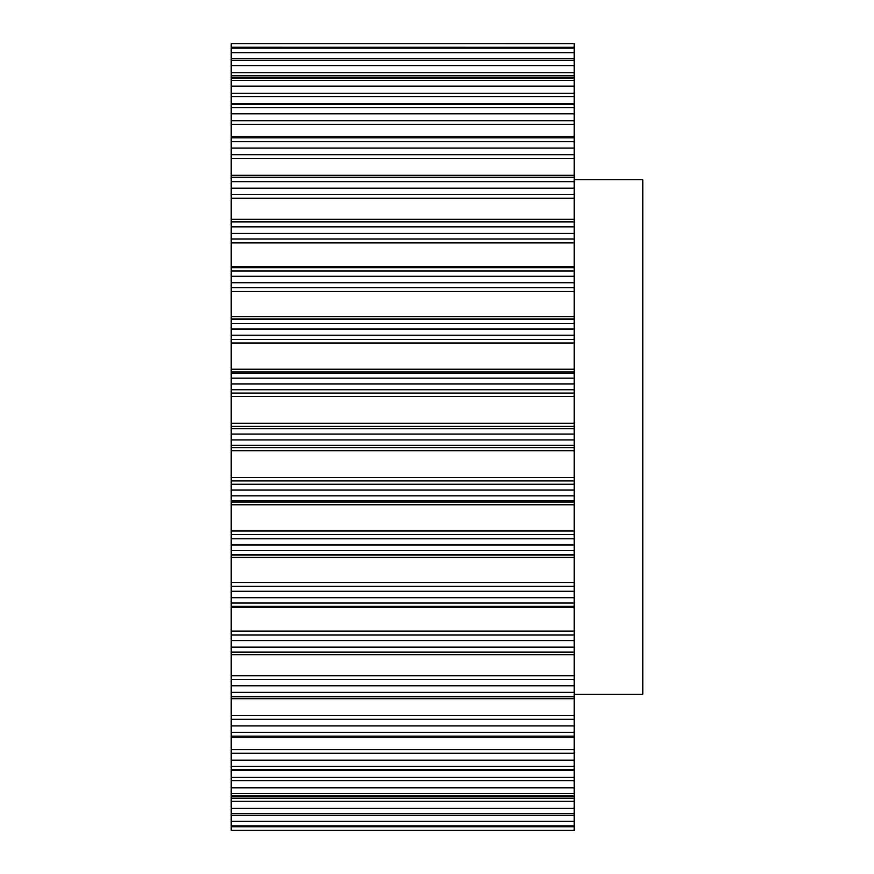<?xml version="1.0" encoding="UTF-8"?>
<svg xmlns="http://www.w3.org/2000/svg" width="874" height="874" viewBox="0 0 874 874"><rect width="100%" height="100%" fill="white"/><g stroke="black" fill="none" stroke-linecap="round" stroke-linejoin="round"><path stroke-width="1.31" d="M574.196 43.7L231.206 43.7L574.196 43.711L574.196 426.348L231.206 426.348L231.206 606.337L574.196 606.337L574.196 603.038L231.206 603.038M231.206 426.348L231.206 47.251L574.196 47.294L231.206 47.251L231.206 43.711M231.206 830.289L574.196 830.3L231.206 830.289L231.206 826.749L574.196 826.749L574.196 830.289M574.196 606.337L574.196 801.25L231.206 801.25L231.206 826.749M231.206 801.25L231.206 796.465L574.196 796.465M574.196 780.744L231.206 780.744L231.206 796.465M231.206 780.744L231.206 770.322L574.196 770.322M574.196 753.235L231.206 753.235L231.206 770.322M231.206 753.235L231.206 737.514L574.196 737.514M574.196 719.291L231.206 719.291L231.206 737.514M231.206 719.291L231.206 698.697L574.196 698.697M574.196 679.601L231.206 679.601L231.206 698.697M231.206 679.601L231.206 654.681L574.196 654.681M574.196 634.972L231.206 634.972L231.206 654.681M231.206 634.972L231.206 606.337M574.196 426.348L574.196 447.652L231.206 447.652M574.196 603.038L574.196 447.652M574.196 801.25L574.196 826.749M574.196 694.251L642.794 694.251L642.794 179.749L574.196 179.749M231.206 815.398L574.196 815.398M574.196 826.706L231.206 826.706M574.196 825.864L231.206 825.864M574.196 821.341L231.206 821.341M574.196 815.18L231.206 815.18M574.196 813.53L231.206 813.53M574.196 808.374L231.206 808.374M574.196 798.191L231.206 798.191M574.196 795.963L231.206 795.963M574.196 793.537L231.206 793.537M574.196 787.845L231.206 787.845M574.196 777.379L231.206 777.379M574.196 769.437L231.206 769.437M574.196 766.279L231.206 766.279M574.196 760.183L231.206 760.183M574.196 749.641L231.206 749.641M574.196 736.148L231.206 736.148M574.196 732.314L231.206 732.314M574.196 725.933L231.206 725.933M574.196 715.533L231.206 715.533M574.196 696.764L231.206 696.764M574.196 692.339L231.206 692.339M574.196 685.806L231.206 685.806M574.196 675.755L231.206 675.755M574.196 652.091L231.206 652.091M574.196 647.164L231.206 647.164M574.196 640.609L231.206 640.609M574.196 631.126L231.206 631.126M574.196 607.572L231.206 607.572M574.196 597.718L231.206 597.718M574.196 591.272L231.206 591.272M574.196 586.312L231.206 586.312M574.196 582.543L231.206 582.543M574.196 557.394L231.206 557.394M574.196 555.056L231.206 555.056M574.196 554.662L231.206 554.662M574.196 550.609L231.206 550.609M574.196 544.994L231.206 544.994M574.196 538.799L231.206 538.799M574.196 534.615L231.206 534.615M574.196 530.988L231.206 530.988M574.196 504.768L231.206 504.768M574.196 502.015L231.206 502.015M574.196 500.616L231.206 500.616M574.196 495.864L231.206 495.864M574.196 490.074L231.206 490.074M574.196 484.24L231.206 484.24M574.196 480.929L231.206 480.929M574.196 477.532L231.206 477.532M574.196 450.766L231.206 450.766M574.196 445.27L231.206 445.27M574.196 439.928L231.206 439.928M574.196 434.072L231.206 434.072M574.196 428.73L231.206 428.73M574.196 423.234L231.206 423.234M574.196 396.468L231.206 396.468M574.196 393.071L231.206 393.071M574.196 389.76L231.206 389.76M574.196 383.926L231.206 383.926M574.196 378.136L231.206 378.136M574.196 373.384L231.206 373.384M574.196 371.985L231.206 371.985M574.196 369.232L231.206 369.232M574.196 343.012L231.206 343.012M574.196 339.385L231.206 339.385M574.196 335.201L231.206 335.201M574.196 329.006L231.206 329.006M574.196 323.391L231.206 323.391M574.196 319.338L231.206 319.338M574.196 318.944L231.206 318.944M574.196 316.607L231.206 316.607M574.196 291.457L231.206 291.457M574.196 287.688L231.206 287.688M574.196 282.728L231.206 282.728M574.196 276.282L231.206 276.282M574.196 270.962L231.206 270.962M574.196 266.428L231.206 266.428M574.196 242.874L231.206 242.874M574.196 239.028L231.206 239.028M574.196 233.391L231.206 233.391M574.196 226.836L231.206 226.836M574.196 221.909L231.206 221.909M574.196 198.245L231.206 198.245M574.196 194.399L231.206 194.399M574.196 188.194L231.206 188.194M574.196 181.661L231.206 181.661M574.196 177.236L231.206 177.236M574.196 158.467L231.206 158.467M574.196 154.709L231.206 154.709M574.196 148.067L231.206 148.067M574.196 141.686L231.206 141.686M574.196 137.852L231.206 137.852M574.196 124.359L231.206 124.359M574.196 120.765L231.206 120.765M574.196 113.817L231.206 113.817M574.196 107.721L231.206 107.721M574.196 104.563L231.206 104.563M574.196 96.621L231.206 96.621M574.196 93.256L231.206 93.256M574.196 86.155L231.206 86.155M574.196 80.463L231.206 80.463M574.196 78.037L231.206 78.037M574.196 75.809L231.206 75.809M574.196 72.75L231.206 72.75M574.196 65.626L231.206 65.626M574.196 60.47L231.206 60.47M574.196 58.82L231.206 58.82M574.196 52.659L231.206 52.659M574.196 48.136L231.206 48.136M574.196 267.663L231.206 267.663M574.196 219.319L231.206 219.319M574.196 175.303L231.206 175.303M574.196 136.486L231.206 136.486M574.196 103.678L231.206 103.678M574.196 77.535L231.206 77.535M574.196 58.602L231.206 58.602"/></g></svg>
